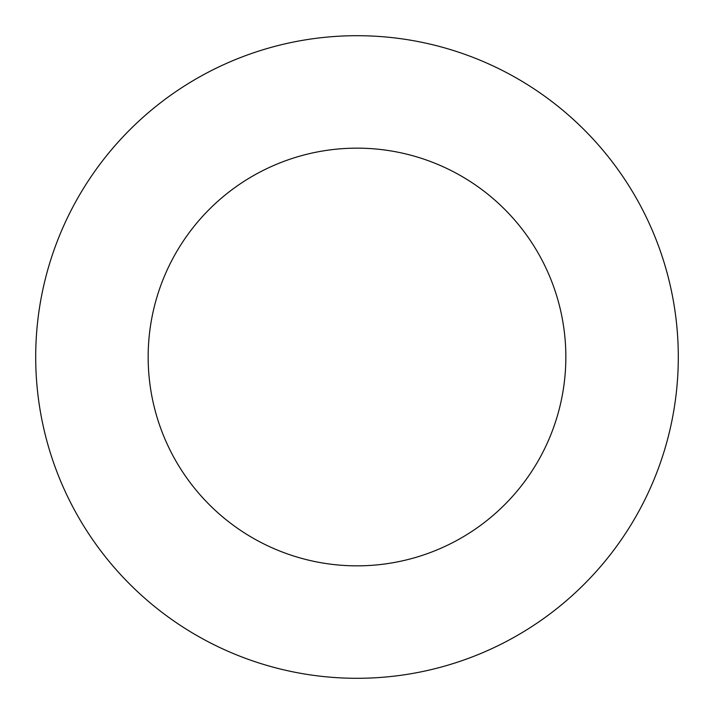 <?xml version="1.0" encoding="UTF-8"?>
<svg xmlns="http://www.w3.org/2000/svg" width="714" height="714" viewBox="0 0 714 714"><rect width="100%" height="100%" fill="white"/><g stroke="black" fill="none" stroke-linecap="round" stroke-linejoin="round"><path stroke-width="1.07" d="M357 678.3A321.3 321.3 0 0 0 678.3 357A321.3 321.3 0 0 0 357 35.7A321.3 321.3 0 0 0 35.7 357A321.3 321.3 0 0 0 357 678.3M357 565.845A208.845 208.845 0 0 0 565.845 357A208.845 208.845 0 0 0 357 148.155A208.845 208.845 0 0 0 148.155 357A208.845 208.845 0 0 0 357 565.845"/></g></svg>
